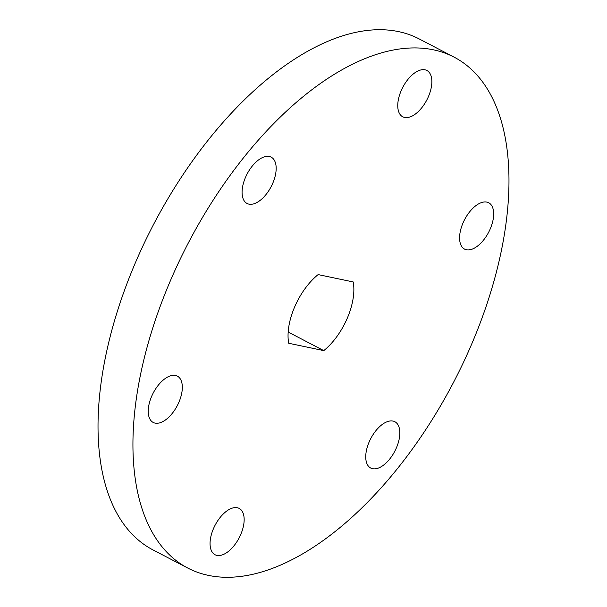 <?xml version="1.0" encoding="UTF-8"?>
<svg xmlns="http://www.w3.org/2000/svg" width="607" height="607" viewBox="0 0 607 607"><rect width="100%" height="100%" fill="white"/><g stroke="black" fill="none" stroke-linecap="round" stroke-linejoin="round"><path stroke-width="0.91" d="M155.066 423.109A26.116 13.582 -62.5 0 1 153.199 422.449A26.116 13.582 -62.5 0 1 152.387 394.702A26.116 13.582 -62.5 0 1 175.491 375.467A26.116 13.582 -62.5 0 1 177.358 376.128A26.116 13.582 -62.5 0 1 178.162 403.875A26.116 13.582 -62.5 0 1 155.066 423.109M248.916 204.149A26.116 13.582 -62.5 0 1 247.041 203.482A26.116 13.582 -62.5 0 1 246.237 175.742A26.116 13.582 -62.5 0 1 269.333 156.5A26.116 13.582 -62.5 0 1 271.208 157.167A26.116 13.582 -62.5 0 1 272.012 184.907A26.116 13.582 -62.5 0 1 248.916 204.149M404.588 117.462A26.116 13.582 -62.5 0 1 402.722 116.802A26.116 13.582 -62.5 0 1 401.917 89.054A26.116 13.582 -62.5 0 1 425.014 69.82A26.116 13.582 -62.5 0 1 426.88 70.48A26.116 13.582 -62.5 0 1 427.692 98.228A26.116 13.582 -62.5 0 1 404.588 117.462M466.419 249.743A26.116 13.582 -62.5 0 1 464.552 249.082A26.116 13.582 -62.5 0 1 463.748 221.335A26.116 13.582 -62.5 0 1 486.844 202.101A26.116 13.582 -62.5 0 1 488.711 202.761A26.116 13.582 -62.5 0 1 489.515 230.508A26.116 13.582 -62.5 0 1 466.419 249.743M372.569 468.71A26.116 13.582 -62.5 0 1 370.702 468.043A26.116 13.582 -62.5 0 1 369.898 440.303A26.116 13.582 -62.5 0 1 392.995 421.061A26.116 13.582 -62.5 0 1 394.861 421.728A26.116 13.582 -62.5 0 1 395.673 449.468A26.116 13.582 -62.5 0 1 372.569 468.71M216.896 555.39A26.116 13.582 -62.5 0 1 215.022 554.73A26.116 13.582 -62.5 0 1 214.218 526.982A26.116 13.582 -62.5 0 1 237.314 507.748A26.116 13.582 -62.5 0 1 239.188 508.408A26.116 13.582 -62.5 0 1 239.993 536.156A26.116 13.582 -62.5 0 1 216.896 555.39M454.195 57.187L419.285 38.977A288.082 149.792 117.5 0 0 398.662 31.64A288.082 149.792 117.5 0 0 143.92 243.824A288.082 149.792 117.5 0 0 152.805 549.813L187.715 568.023A288.082 149.792 117.5 0 0 208.338 575.36A288.082 149.792 117.5 0 0 463.08 363.176A288.082 149.792 117.5 0 0 454.195 57.187A288.082 149.792 117.5 0 0 433.573 49.85A288.082 149.792 117.5 0 0 178.83 262.034A288.082 149.792 117.5 0 0 187.715 568.023M288.704 343.259A50.411 26.207 -62.5 0 1 318.129 274.592L353.206 281.944A50.411 26.207 -62.5 0 1 323.774 350.618L288.704 343.259M323.774 350.618L288.166 332.037"/></g></svg>
